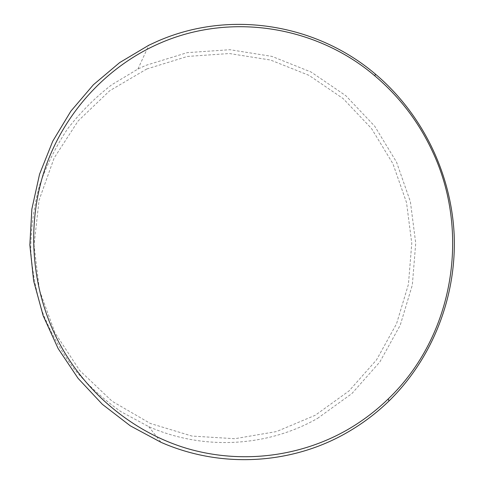 <?xml version="1.0" encoding="UTF-8"?>
<svg xmlns="http://www.w3.org/2000/svg" width="484" height="484" viewBox="0 0 484 484"><rect width="100%" height="100%" fill="white"/><g stroke="black" fill="none" stroke-linecap="round" stroke-linejoin="round"><path stroke-width="0.36" stroke-dasharray="2.42 1.81" d="M146.821 68.964L187.417 56.446L229.349 53.524L270.526 60.028L309.034 75.365L343.168 98.609L371.512 128.526L392.911 163.695L406.518 202.53L411.775 243.343L408.423 284.374L396.535 323.82L376.498 359.908L349.043 390.921L315.259 415.26L276.582 431.546L234.794 438.71L191.948 436.066L150.294 423.446L112.137 401.26L79.715 370.502L54.976 332.774L39.44 290.158L34.043 245.104L39.071 200.213L54.123 158.038L78.178 120.909L109.705 90.744L146.821 68.964M317.504 418.406L351.904 393.571L379.849 361.953L400.238 325.175L412.326 284.985L415.726 243.192L410.371 201.628L396.517 162.067L374.731 126.239L345.879 95.747L311.121 72.043L271.899 56.38L229.942 49.713L187.205 52.653L145.805 65.376L137.934 69.049L111.592 84.869C95.185 97.538 80.525 112.191 67.621 128.829C55.902 146.428 46.525 165.353 39.482 185.59C33.898 206.353 30.988 227.571 30.746 249.248C32.065 270.907 36.052 292.076 42.713 312.743C50.832 332.865 61.28 351.602 74.064 368.947C88.015 385.282 103.679 399.542 121.054 411.721L148.739 426.64C203.861 450.985 267.852 446.708 317.504 418.406M148.739 426.64L161.039 442.334M137.934 69.049L148.818 45.236"/><path stroke-width="0.73" d="M346.883 430.076C362.008 421.395 375.778 411.025 388.204 398.967C454.083 335.914 470.968 231.491 431.897 150.203C418.249 121.321 399.227 96.534 374.828 75.849C317.329 26.777 231.806 11.598 159.466 43.409C108.464 65.691 66.133 110.183 46.125 165.534C26.432 220.97 30.28 285.173 56.888 338.51C83.786 391.725 132.108 431.897 186.54 448.323C241.123 464.434 299.729 456.884 346.883 430.076M157.524 41.219C230.771 9.075 317.304 24.502 375.445 74.149C422.399 113.946 451.179 173.218 454.155 234.534C456.702 295.845 433.216 357.628 388.991 400.988C376.419 413.185 362.486 423.688 347.191 432.484C292.747 464.023 222.162 469.178 161.039 442.334L130.317 425.835L102.39 404.34L78.087 378.355L58.14 348.565L43.179 315.78L33.65 280.932L29.845 245.025L31.853 209.1L39.573 174.173L52.732 141.231L70.87 111.163L93.412 84.742L119.651 62.605L148.818 45.236L157.524 41.219M374.828 75.849L375.445 74.149M388.204 398.967L388.991 400.988"/></g></svg>
